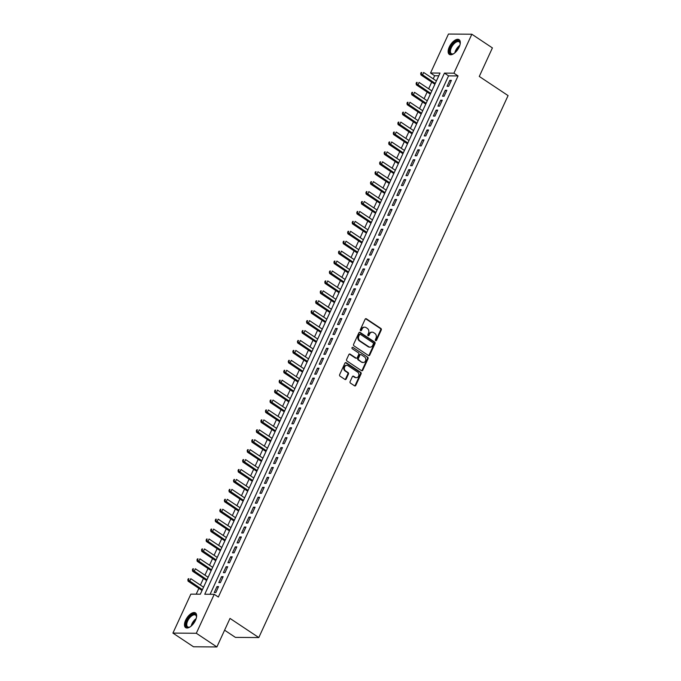 <?xml version="1.0" encoding="UTF-8"?>
<svg xmlns="http://www.w3.org/2000/svg" width="681" height="681" viewBox="0 0 681 681"><rect width="100%" height="100%" fill="white"/><g stroke="black" fill="none" stroke-linecap="round" stroke-linejoin="round"><path stroke-width="1.02" d="M375.631 340.645A0.775 0.647 90.4 0 0 376.508 340.338L381.266 329.987A1.115 0.919 90.4 0 0 380.909 328.48L366.378 318.81A1.115 0.919 90.4 0 0 365.118 319.244L360.36 329.595A0.775 0.647 90.4 0 0 361.492 330.353L362.105 329.008A3.558 2.954 90.4 0 1 364.718 327.169A3.558 2.954 90.4 0 1 366.123 327.612L367.331 328.421A3.558 2.954 90.4 0 1 368.481 333.256L367.868 334.592A0.775 0.647 90.4 0 0 369 335.35L369.613 334.005A3.558 2.954 90.4 0 1 372.226 332.166A3.558 2.954 90.4 0 1 373.631 332.609L374.839 333.409A3.558 2.954 90.4 0 1 375.989 338.253L375.376 339.589A0.775 0.647 90.4 0 0 375.631 340.645A0.775 0.647 90.4 0 0 375.878 340.338L380.636 329.987A1.115 0.919 90.4 0 0 380.279 328.472L365.74 318.802A1.115 0.919 90.4 0 0 365.62 318.734M360.598 330.651A0.775 0.647 90.4 0 0 360.853 330.345L361.475 329.008L362.105 329.008M368.115 335.648A0.775 0.647 90.4 0 0 368.361 335.341L368.983 334.005L369.613 334.005M185.624 620.238A8.844 4.333 123.6 0 1 195.456 612.917A8.844 4.333 123.6 0 1 195.49 620.314A8.844 4.333 123.6 0 1 185.658 627.635A8.844 4.333 123.6 0 1 185.624 620.238M449.281 47.006A8.844 4.333 123.6 0 1 459.113 39.685A8.844 4.333 123.6 0 1 459.147 47.083A8.844 4.333 123.6 0 1 449.315 54.403A8.844 4.333 123.6 0 1 449.281 47.006M350.102 381.59A1.115 0.919 90.4 0 0 350.46 383.105L354.537 385.812A1.115 0.919 90.4 0 0 355.788 385.378L361.083 373.886A1.115 0.919 90.4 0 0 360.717 372.371L346.186 362.701A1.115 0.919 90.4 0 0 344.935 363.143L339.64 374.635A1.115 0.919 90.4 0 0 340.006 376.15L344.926 379.428A1.115 0.919 90.4 0 0 346.186 378.985L348.451 374.065A1.115 0.919 90.4 0 0 348.085 372.558L345.642 370.932A2.979 2.469 90.4 0 1 344.458 367.57A2.979 2.469 90.4 0 1 346.867 365.348A2.979 2.469 90.4 0 1 348.042 365.723L357.61 372.081A2.979 2.469 90.4 0 1 358.802 375.444A2.979 2.469 90.4 0 1 356.393 377.666A2.979 2.469 90.4 0 1 355.21 377.3L353.618 376.235A1.115 0.919 90.4 0 0 352.366 376.67L350.102 381.59M471.848 34.229L492.406 47.908L479.279 76.451L508.077 95.595L258.797 637.561L230.008 618.416L216.881 646.95L196.315 633.27L172.923 633.092L190.85 594.13L200.325 594.207L440.02 73.08L430.537 73.012L448.456 34.05L471.848 34.229L453.921 73.19L444.446 73.114L204.751 594.241L214.234 594.309L196.315 633.27M214.234 594.309L218.346 597.05L458.041 75.923L453.921 73.19M368.472 355.516A1.115 0.919 90.4 0 0 369.732 355.082L375.018 343.582A1.115 0.919 90.4 0 0 374.661 342.066L360.121 332.405A1.115 0.919 90.4 0 0 358.87 332.839L353.584 344.339A1.115 0.919 90.4 0 0 353.941 345.846L368.472 355.516M368.046 358.734L362.76 370.226A1.115 0.919 90.4 0 1 361.509 370.668L346.969 360.998A1.115 0.919 90.4 0 1 346.612 359.483L348.876 354.563A1.115 0.919 90.4 0 1 350.128 354.129L356.027 358.053A1.115 0.919 90.4 0 0 357.278 357.61L358.785 354.35A1.115 0.919 90.4 0 0 358.419 352.835L352.29 348.757A0.775 0.647 90.4 0 1 352.911 347.395L367.689 357.219A1.115 0.919 90.4 0 1 368.046 358.734L367.417 358.725L362.13 370.226L362.76 370.226M448.66 86.317L451.401 80.358L449.818 80.341L447.077 86.3L448.66 86.317M444.097 96.242L446.838 90.284L445.255 90.275L442.514 96.225L444.097 96.242M439.526 106.168L442.267 100.209L440.692 100.201L437.951 106.151L439.526 106.168M434.963 116.093L437.704 110.135L436.121 110.126L433.38 116.076L434.963 116.093M430.401 126.019L433.142 120.06L431.558 120.052L428.817 126.002L430.401 126.019M425.829 135.945L428.57 129.986L426.996 129.977L424.254 135.928L425.829 135.945M421.267 145.87L424.008 139.911L422.424 139.903L419.683 145.862L421.267 145.87M416.704 155.796L419.445 149.837L417.862 149.829L415.121 155.787L416.704 155.796M412.133 165.721L414.874 159.763L413.299 159.754L410.558 165.713L412.133 165.721M407.57 175.647L410.311 169.688L408.728 169.68L405.987 175.638L407.57 175.647M403.007 185.572L405.748 179.622L404.165 179.605L401.424 185.564L403.007 185.572M398.436 195.498L401.177 189.548L399.602 189.531L396.861 195.49L398.436 195.498M393.873 205.424L396.614 199.473L395.031 199.456L392.29 205.415L393.873 205.424M389.311 215.349L392.052 209.399L390.468 209.382L387.727 215.341L389.311 215.349M384.739 225.275L387.48 219.325L385.906 219.308L383.165 225.266L384.739 225.275M380.177 235.2L382.918 229.25L381.334 229.233L378.602 235.192L380.177 235.2M375.614 245.134L378.355 239.176L376.772 239.159L374.031 245.117L375.614 245.134M371.051 255.06L373.784 249.101L372.209 249.093L369.468 255.043L371.051 255.06M366.48 264.986L369.221 259.027L367.638 259.018L364.905 264.969L366.48 264.986M361.917 274.911L364.658 268.952L363.075 268.944L360.334 274.894L361.917 274.911M357.355 284.837L360.087 278.878L358.512 278.87L355.771 284.82L357.355 284.837M352.784 294.762L355.525 288.804L353.941 288.795L351.209 294.745L352.784 294.762M348.221 304.688L350.962 298.729L349.379 298.721L346.638 304.679L348.221 304.688M343.658 314.613L346.391 308.655L344.816 308.646L342.075 314.605L343.658 314.613M339.087 324.539L341.828 318.58L340.245 318.572L337.512 324.531L339.087 324.539M334.524 334.465L337.265 328.506L335.682 328.497L332.941 334.456L334.524 334.465M329.962 344.39L332.694 338.44L331.119 338.423L328.378 344.382L329.962 344.39M325.39 354.316L328.131 348.366L326.548 348.349L323.815 354.307L325.39 354.316M320.828 364.241L323.569 358.291L321.985 358.274L319.244 364.233L320.828 364.241M316.265 374.167L318.997 368.217L317.423 368.2L314.682 374.158L316.265 374.167M311.694 384.093L314.435 378.142L312.851 378.125L310.119 384.084L311.694 384.093M307.131 394.018L309.872 388.068L308.289 388.051L305.548 394.01L307.131 394.018M302.568 403.952L305.301 397.993L303.726 397.976L300.985 403.935L302.568 403.952M297.997 413.878L300.738 407.919L299.155 407.91L296.422 413.861L297.997 413.878M293.434 423.803L296.175 417.845L294.592 417.836L291.851 423.786L293.434 423.803M288.872 433.729L291.604 427.77L290.029 427.762L287.288 433.712L288.872 433.729M284.3 443.654L287.041 437.696L285.458 437.687L282.726 443.637L284.3 443.654M279.738 453.58L282.479 447.621L280.895 447.613L278.154 453.563L279.738 453.58M275.175 463.506L277.908 457.547L276.333 457.538L273.592 463.497L275.175 463.506M270.604 473.431L273.345 467.472L271.762 467.464L269.029 473.423L270.604 473.431M266.041 483.357L268.782 477.398L267.199 477.39L264.458 483.348L266.041 483.357M261.478 493.282L264.211 487.324L262.636 487.315L259.895 493.274L261.478 493.282M256.907 503.208L259.648 497.258L258.065 497.241L255.332 503.199L256.907 503.208M252.345 513.133L255.086 507.183L253.502 507.166L250.761 513.125L252.345 513.133M247.782 523.059L250.514 517.109L248.94 517.092L246.199 523.051L247.782 523.059M243.211 532.985L245.952 527.034L244.368 527.017L241.636 532.976L243.211 532.985M238.648 542.91L241.389 536.96L239.806 536.943L237.065 542.902L238.648 542.91M234.085 552.836L236.818 546.886L235.243 546.869L232.502 552.827L234.085 552.836M229.514 562.77L232.255 556.811L230.672 556.794L227.939 562.753L229.514 562.77M224.951 572.695L227.692 566.737L226.109 566.728L223.368 572.678L224.951 572.695M220.389 582.621L223.121 576.662L221.546 576.654L218.805 582.604L220.389 582.621M458.041 75.923L448.558 75.855L210.106 594.275M216.975 586.579L214.243 592.53L215.817 592.547L218.558 586.588L216.975 586.579L218.192 587.388M438.777 75.778L434.648 75.744L433.218 78.843M431.711 82.12L428.655 88.777M427.149 92.046L424.093 98.702M422.586 101.98L419.522 108.628M418.015 111.905L414.959 118.554M413.452 121.831L410.396 128.479M408.889 131.756L405.825 138.405M404.318 141.682L401.262 148.33M399.756 151.608L396.7 158.256M395.193 161.533L392.128 168.181M390.622 171.459L387.566 178.107M386.059 181.384L383.003 188.033M381.496 191.31L378.432 197.958M376.925 201.236L373.869 207.884M372.362 211.161L369.306 217.809M367.8 221.087L364.735 227.735M363.228 231.012L360.172 237.66M358.666 240.938L355.61 247.595M354.103 250.863L351.038 257.52M349.532 260.797L346.476 267.446M344.969 270.723L341.913 277.371M340.406 280.649L337.342 287.297M335.835 290.574L332.779 297.222M331.272 300.5L328.216 307.148M326.71 310.425L323.654 317.074M322.139 320.351L319.083 326.999M317.576 330.276L314.52 336.925M313.013 340.202L309.957 346.85M308.442 350.128L305.386 356.776M303.879 360.053L300.823 366.701M299.317 369.979L296.261 376.627M294.745 379.904L291.689 386.553M290.183 389.83L287.127 396.478M285.62 399.756L282.564 406.412M281.049 409.681L277.993 416.338M276.486 419.615L273.43 426.263M271.923 429.541L268.867 436.189M267.352 439.466L264.296 446.115M262.789 449.392L259.733 456.04M258.227 459.317L255.171 465.966M253.664 469.243L250.599 475.891M249.093 479.169L246.037 485.817M244.53 489.094L241.474 495.742M239.967 499.02L236.903 505.668M235.396 508.945L232.34 515.594M230.833 518.871L227.777 525.519M226.271 528.797L223.206 535.445M221.7 538.722L218.644 545.37M217.137 548.648L214.081 555.296M212.574 558.573L209.51 565.23M208.003 568.499L204.947 575.156M203.44 578.433L200.384 585.081M198.878 588.358L196.196 594.173M224.594 630.189L235.405 637.382L258.797 637.561M216.881 646.95L193.489 646.771L172.923 633.092M434.648 75.744L430.537 73.012M448.558 75.855L444.446 73.114M449.818 80.341L451.035 81.15M445.255 90.275L446.472 91.075M440.692 100.201L441.901 101.009M436.121 110.126L437.338 110.935M431.558 120.052L432.775 120.86M426.996 129.977L428.204 130.786M422.424 139.903L423.642 140.712M417.862 149.829L419.079 150.637M413.299 159.754L414.508 160.563M408.728 169.68L409.945 170.488M404.165 179.605L405.382 180.414M399.602 189.531L400.811 190.339M395.031 199.456L396.248 200.265M390.468 209.382L391.686 210.191M385.906 219.308L387.114 220.116M381.334 229.233L382.552 230.042M376.772 239.159L377.989 239.967M372.209 249.093L373.418 249.893M367.638 259.018L368.855 259.827M363.075 268.944L364.292 269.753M358.512 278.87L359.721 279.678M353.941 288.795L355.159 289.604M349.379 298.721L350.596 299.529M344.816 308.646L346.025 309.455M340.245 318.572L341.462 319.38M335.682 328.497L336.899 329.306M331.119 338.423L332.328 339.232M326.548 348.349L327.765 349.157M321.985 358.274L323.203 359.083M317.423 368.2L318.631 369.008M312.851 378.125L314.069 378.934M308.289 388.051L309.506 388.86M303.726 397.976L304.935 398.785M299.155 407.91L300.372 408.711M294.592 417.836L295.809 418.645M290.029 427.762L291.238 428.57M285.458 437.687L286.675 438.496M280.895 447.613L282.113 448.421M276.333 457.538L277.542 458.347M271.762 467.464L272.979 468.273M267.199 477.39L268.416 478.198M262.636 487.315L263.845 488.124M258.065 497.241L259.282 498.049M253.502 507.166L254.72 507.975M248.94 517.092L250.148 517.9M244.368 527.017L245.586 527.826M239.806 536.943L241.023 537.752M235.243 546.869L236.452 547.677M230.672 556.794L231.889 557.603M226.109 566.728L227.326 567.528M221.546 576.654L222.755 577.462M372.226 332.166L371.596 332.158A3.558 2.954 90.4 0 0 368.983 334.005M364.718 327.169L364.088 327.169A3.558 2.954 90.4 0 0 361.475 329.008M368.6 355.584A1.115 0.919 90.4 0 0 369.093 355.073L374.388 343.573A1.115 0.919 90.4 0 0 374.022 342.066L359.491 332.396A1.115 0.919 90.4 0 0 359.364 332.328M373.392 343.896A0.775 0.647 90.4 0 0 373.145 342.841L360.385 334.354A0.775 0.647 90.4 0 0 359.508 334.66L358.853 336.073A3.558 2.954 90.4 0 0 360.002 340.909L368.727 346.714A3.558 2.954 90.4 0 0 370.132 347.157A3.558 2.954 90.4 0 0 372.745 345.31L373.392 343.896M359.755 334.354A0.775 0.647 90.4 0 0 358.87 334.66L359.508 334.66M370.132 347.157L369.502 347.148A3.558 2.954 90.4 0 1 368.098 346.706L359.372 340.909A3.558 2.954 90.4 0 1 358.223 336.073L358.87 334.66M361.628 370.736A1.115 0.919 90.4 0 0 362.13 370.226M356.461 358.189L355.831 358.18A1.115 0.919 90.4 0 1 355.388 358.044L349.498 354.12A1.115 0.919 90.4 0 0 349.37 354.052M352.911 347.395L367.689 357.219M362.139 362.122A2.979 2.469 90.4 0 0 363.313 362.488A2.979 2.469 90.4 0 0 365.731 360.266A2.979 2.469 90.4 0 0 364.539 356.904L361.168 354.665A1.115 0.919 90.4 0 0 359.909 355.099L358.41 358.368A1.115 0.919 90.4 0 0 358.768 359.874L361.509 362.113A2.979 2.469 90.4 0 0 362.684 362.479L363.313 362.488M360.726 354.529L360.096 354.52A1.115 0.919 90.4 0 0 359.279 355.099L359.909 355.099M361.509 362.113L358.138 359.874A1.115 0.919 90.4 0 1 357.78 358.359L359.279 355.099M367.417 358.725A1.115 0.919 90.4 0 0 367.059 357.219M356.393 377.666L355.754 377.657A2.979 2.469 90.4 0 1 354.58 377.291L352.988 376.227A1.115 0.919 90.4 0 0 352.86 376.159M346.867 365.348L346.237 365.348A2.979 2.469 90.4 0 0 343.82 367.57A2.979 2.469 90.4 0 0 345.012 370.924L345.642 370.932M345.054 379.496A1.115 0.919 90.4 0 0 345.548 378.985L347.812 374.065A1.115 0.919 90.4 0 0 347.455 372.55L345.012 370.924M354.656 385.889A1.115 0.919 90.4 0 0 355.159 385.378L360.445 373.878A1.115 0.919 90.4 0 0 360.087 372.362L345.556 362.701A1.115 0.919 90.4 0 0 345.429 362.632M436.393 80.954L423.642 72.475L422.501 74.961L420.926 74.944L434.887 84.231M421.301 73.497L421.76 72.509L421.13 72.501L420.671 73.497L435.253 83.44M421.13 72.501L421.76 72.509M420.926 74.944L420.671 73.497M453.963 53.527A7.653 3.754 123.6 0 1 453.12 53.918A7.653 3.754 123.6 0 1 450.609 47.449A7.653 3.754 123.6 0 1 456.398 41.132A7.653 3.754 123.6 0 1 460.135 43.38A7.653 3.754 123.6 0 1 460.092 44.308M460.135 43.686A7.082 3.473 -56.4 0 0 459.207 41.856A7.082 3.473 -56.4 0 0 451.333 47.721A7.082 3.473 -56.4 0 0 451.358 53.654A7.082 3.473 -56.4 0 0 453.401 53.808M459.53 40.043A8.785 4.307 -56.4 0 0 449.971 47.44A8.785 4.307 -56.4 0 0 449.809 54.65M190.305 626.758A7.653 3.754 123.6 0 1 189.463 627.15A7.653 3.754 123.6 0 1 186.075 623.328A7.653 3.754 123.6 0 1 191.753 614.892A7.653 3.754 123.6 0 1 196.477 616.611A7.653 3.754 123.6 0 1 196.434 617.539M196.477 616.918A7.082 3.473 -56.4 0 0 195.549 615.088A7.082 3.473 -56.4 0 0 192.119 615.598A7.082 3.473 -56.4 0 0 187.394 621.617A7.082 3.473 -56.4 0 0 187.701 626.886A7.082 3.473 -56.4 0 0 189.744 627.039M195.873 613.275A8.785 4.307 -56.4 0 0 191.829 614.032A8.785 4.307 -56.4 0 0 186.049 621.276A8.785 4.307 -56.4 0 0 186.151 627.882M431.831 90.888L419.079 82.401L417.938 84.887L416.355 84.87L430.324 94.157M416.738 83.422L417.198 82.435L416.559 82.427L416.108 83.422L430.69 93.365M416.559 82.427L417.198 82.435M416.355 84.87L416.108 83.422M427.268 100.814L414.516 92.327L413.376 94.812L411.792 94.795L425.753 104.091M412.175 93.348L412.626 92.361L411.996 92.352L411.537 93.348L426.119 103.291M411.996 92.352L412.626 92.361M411.792 94.795L411.537 93.348M422.697 110.739L409.945 102.252L408.804 104.738L407.229 104.721L421.19 114.016M407.604 103.274L408.064 102.286L407.434 102.278L406.974 103.274L421.556 113.216M407.434 102.278L408.064 102.286M407.229 104.721L406.974 103.274M418.134 120.665L405.382 112.178L404.242 114.663L402.658 114.646L416.627 123.942M403.041 113.199L403.501 112.212L402.863 112.203L402.411 113.199L416.993 123.142M402.863 112.203L403.501 112.212M402.658 114.646L402.411 113.199M413.571 130.59L400.82 122.103L399.679 124.589L398.096 124.572L412.065 133.868M398.479 123.125L398.93 122.137L398.3 122.129L397.84 123.125L412.422 133.067M398.3 122.129L398.93 122.137M398.096 124.572L397.84 123.125M409 140.516L396.248 132.029L395.108 134.515L393.533 134.506L407.493 143.793M393.907 133.059L394.367 132.063L393.737 132.054L393.277 133.05L407.859 142.993M393.737 132.054L394.367 132.063M393.533 134.506L393.277 133.05M404.437 150.441L391.686 141.963L390.545 144.44L388.962 144.432L402.931 153.719M389.345 142.984L389.804 141.988L389.166 141.98L388.715 142.976L403.297 152.919M389.166 141.98L389.804 141.988M388.962 144.432L388.715 142.976M399.875 160.367L387.123 151.889L385.982 154.366L384.399 154.357L398.368 163.644M384.782 152.91L385.233 151.914L384.603 151.906L384.144 152.902L398.734 162.844M384.603 151.906L385.233 151.914M384.399 154.357L384.144 152.902M395.303 170.293L382.552 161.814L381.411 164.291L379.836 164.283L393.797 173.57M380.211 162.836L380.67 161.84L379.581 162.827L394.163 172.778M380.041 161.84L380.67 161.84M379.836 164.283L379.581 162.827M390.741 180.218L377.989 171.74L376.848 174.217L375.265 174.208L389.234 183.495M375.648 172.761L376.108 171.765L375.469 171.765L375.018 172.753L389.6 182.704M375.469 171.765L376.108 171.765M375.265 174.208L375.018 172.753M386.178 190.144L373.426 181.665L372.286 184.142L370.702 184.134L384.671 193.421M371.085 182.687L371.537 181.691L370.447 182.678L385.037 192.629M370.907 181.691L371.537 181.691M370.702 184.134L370.447 182.678M381.607 200.069L368.855 191.591L367.714 194.068L366.14 194.059L380.1 203.347M366.514 192.612L366.974 191.616L365.884 192.604L380.466 202.555M366.344 191.616L366.974 191.616M366.14 194.059L365.884 192.604M377.044 209.995L364.292 201.516L363.152 203.994L361.568 203.985L375.537 213.272M361.951 202.538L362.411 201.542L361.773 201.542L361.322 202.529L375.903 212.481M361.773 201.542L362.411 201.542M361.568 203.985L361.322 202.529M372.481 219.92L359.73 211.442L358.589 213.919L357.006 213.911L370.975 223.198M357.389 212.463L357.84 211.468L356.75 212.455L371.341 222.406M357.21 211.468L357.84 211.468M357.006 213.911L356.75 212.455M367.91 229.846L355.159 221.368L354.018 223.853L352.443 223.836L366.404 233.123M352.818 222.389L353.277 221.393L352.188 222.389L366.77 232.332M352.647 221.393L353.277 221.393M352.443 223.836L352.188 222.389M363.348 239.772L350.596 231.293L349.455 233.779L347.872 233.762L361.841 243.049M348.255 232.315L348.715 231.327L348.076 231.319L347.625 232.315L362.207 242.257M348.076 231.319L348.715 231.327M347.872 233.762L347.625 232.315M358.785 249.706L346.033 241.219L344.892 243.704L343.309 243.687L357.278 252.974M343.692 242.24L344.143 241.253L343.513 241.244L343.054 242.24L357.644 252.183M343.513 241.244L344.143 241.253M343.309 243.687L343.054 242.24M354.214 259.631L341.462 251.144L340.321 253.63L338.746 253.613L352.707 262.909M339.121 252.166L339.581 251.178L338.951 251.17L338.491 252.166L353.073 262.108M338.951 251.17L339.581 251.178M338.746 253.613L338.491 252.166M349.651 269.557L336.899 261.07L335.759 263.556L334.175 263.538L348.144 272.834M334.558 262.091L335.018 261.104L334.38 261.095L333.928 262.091L348.51 272.034M334.38 261.095L335.018 261.104M334.175 263.538L333.928 262.091M345.088 279.482L332.337 270.995L331.196 273.481L329.613 273.464L343.582 282.76M329.996 272.017L330.447 271.029L329.817 271.021L329.357 272.017L343.948 281.96M329.817 271.021L330.447 271.029M329.613 273.464L329.357 272.017M340.517 289.408L327.765 280.921L326.625 283.407L325.05 283.39L339.01 292.685M325.424 281.943L325.884 280.955L325.254 280.947L324.794 281.943L339.376 291.885M325.254 280.947L325.884 280.955M325.05 283.39L324.794 281.943M335.954 299.334L323.203 290.847L322.062 293.332L320.479 293.324L334.448 302.611M320.862 291.877L321.321 290.881L320.683 290.872L320.232 291.868L334.814 301.811M320.683 290.872L321.321 290.881M320.479 293.324L320.232 291.868M331.392 309.259L318.64 300.781L317.499 303.258L315.916 303.249L329.885 312.536M316.299 301.802L316.75 300.806L316.12 300.798L315.661 301.794L330.251 311.736M316.12 300.798L316.75 300.806M315.916 303.249L315.661 301.794M326.82 319.185L314.069 310.706L312.928 313.183L311.353 313.175L325.314 322.462M311.728 311.728L312.187 310.732L311.558 310.723L311.098 311.719L325.68 321.662M311.558 310.723L312.187 310.732M311.353 313.175L311.098 311.719M322.258 329.11L309.506 320.632L308.365 323.109L306.782 323.1L320.751 332.388M307.165 321.653L307.625 320.657L306.986 320.657L306.535 321.645L321.117 331.596M306.986 320.657L307.625 320.657M306.782 323.1L306.535 321.645M317.695 339.036L304.943 330.557L303.803 333.035L302.219 333.026L316.188 342.313M302.602 331.579L303.054 330.583L301.964 331.57L316.554 341.521M302.424 330.583L303.054 330.583M302.219 333.026L301.964 331.57M313.124 348.961L300.381 340.483L299.231 342.96L297.657 342.952L311.617 352.239M298.031 341.504L298.491 340.509L297.401 341.496L311.983 351.447M297.861 340.509L298.491 340.509M297.657 342.952L297.401 341.496M308.561 358.887L295.809 350.409L294.669 352.886L293.085 352.877L307.054 362.164M293.468 351.43L293.928 350.434L293.29 350.434L292.839 351.422L307.42 361.373M293.29 350.434L293.928 350.434M293.085 352.877L292.839 351.422M303.998 368.813L291.247 360.334L290.106 362.811L288.523 362.803L302.492 372.09M288.906 361.356L289.357 360.36L288.267 361.347L302.858 371.298M288.727 360.36L289.357 360.36M288.523 362.803L288.267 361.347M299.427 378.738L286.684 370.26L285.535 372.737L283.96 372.728L297.92 382.015M284.335 371.281L284.794 370.285L283.705 371.273L298.287 381.224M284.164 370.285L284.794 370.285M283.96 372.728L283.705 371.273M294.864 388.664L282.113 380.185L280.972 382.671L279.389 382.654L293.358 391.941M279.772 381.207L280.231 380.211L279.593 380.211L279.142 381.207L293.724 391.149M279.593 380.211L280.231 380.211M279.389 382.654L279.142 381.207M290.302 398.589L277.55 390.111L276.409 392.596L274.826 392.579L288.795 401.867M275.209 391.132L275.66 390.145L275.03 390.136L274.571 391.132L289.161 401.075M275.03 390.136L275.66 390.145M274.826 392.579L274.571 391.132M285.731 408.523L272.987 400.036L271.838 402.522L270.263 402.505L284.224 411.792M270.638 401.058L271.098 400.07L270.468 400.062L270.008 401.058L284.59 411.001M270.468 400.062L271.098 400.07M270.263 402.505L270.008 401.058M281.168 418.449L268.416 409.962L267.275 412.448L265.692 412.431L279.661 421.726M266.075 410.983L266.535 409.996L265.896 409.988L265.445 410.983L280.027 420.926M265.896 409.988L266.535 409.996M265.692 412.431L265.445 410.983M276.605 428.375L263.853 419.888L262.713 422.373L261.129 422.356L275.098 431.652M261.513 420.909L261.964 419.922L261.334 419.913L260.874 420.909L275.464 430.852M261.334 419.913L261.964 419.922M261.129 422.356L260.874 420.909M272.034 438.3L259.291 429.813L258.142 432.299L256.567 432.282L270.527 441.577M256.941 430.835L257.401 429.847L256.771 429.839L256.311 430.835L270.893 440.777M256.771 429.839L257.401 429.847M256.567 432.282L256.311 430.835M267.471 448.226L254.72 439.739L253.579 442.224L251.996 442.207L265.965 451.503M252.379 440.76L252.838 439.773L252.2 439.764L251.749 440.76L266.331 450.703M252.2 439.764L252.838 439.773M251.996 442.207L251.749 440.76M262.909 458.151L250.157 449.664L249.016 452.15L247.433 452.141L261.402 461.429M247.816 450.694L248.267 449.698L247.637 449.69L247.177 450.686L261.768 460.628M247.637 449.69L248.267 449.698M247.433 452.141L247.177 450.686M258.337 468.077L245.594 459.598L244.445 462.076L242.87 462.067L256.831 471.354M243.245 460.62L243.704 459.624L243.074 459.615L242.615 460.611L257.197 470.554M243.074 459.615L243.704 459.624M242.87 462.067L242.615 460.611M253.775 478.002L241.023 469.524L239.882 472.001L238.299 471.993L252.268 481.28M238.682 470.545L239.142 469.549L238.503 469.541L238.052 470.537L252.634 480.48M238.503 469.541L239.142 469.549M238.299 471.993L238.052 470.537M249.212 487.928L236.46 479.45L235.32 481.927L233.736 481.918L247.705 491.205M234.119 480.471L234.57 479.475L233.481 480.463L248.071 490.414M233.941 479.475L234.57 479.475M233.736 481.918L233.481 480.463M244.641 497.854L231.898 489.375L230.748 491.852L229.174 491.844L243.134 501.131M229.548 490.397L230.008 489.401L228.918 490.388L243.5 500.339M229.378 489.401L230.008 489.401M229.174 491.844L228.918 490.388M240.078 507.779L227.326 499.301L226.186 501.778L224.611 501.769L238.571 511.056M224.985 500.322L225.445 499.326L224.807 499.326L224.355 500.314L238.937 510.265M224.807 499.326L225.445 499.326M224.611 501.769L224.355 500.314M235.515 517.705L222.764 509.226L221.623 511.703L220.04 511.695L234.009 520.982M220.423 510.248L220.874 509.252L219.784 510.239L234.375 520.19M220.244 509.252L220.874 509.252M220.04 511.695L219.784 510.239M230.944 527.63L218.201 519.152L217.06 521.629L215.477 521.62L229.437 530.908M215.851 520.173L216.311 519.177L215.222 520.165L229.803 530.116M215.681 519.177L216.311 519.177M215.477 521.62L215.222 520.165M226.381 537.556L213.63 529.077L212.489 531.555L210.914 531.546L224.875 540.833M211.289 530.099L211.748 529.103L211.11 529.103L210.659 530.09L225.241 540.042M211.11 529.103L211.748 529.103M210.914 531.546L210.659 530.09M221.819 547.481L209.067 539.003L207.926 541.489L206.343 541.472L220.312 550.759M206.726 540.024L207.177 539.029L206.088 540.024L220.678 549.967M206.547 539.029L207.177 539.029M206.343 541.472L206.088 540.024M217.248 557.407L204.504 548.929L203.364 551.414L201.78 551.397L215.741 560.684M202.155 549.95L202.615 548.963L201.985 548.954L201.525 549.95L216.107 559.893M201.985 548.954L202.615 548.963M201.78 551.397L201.525 549.95M212.685 567.341L199.933 558.854L198.792 561.34L197.218 561.323L211.178 570.61M197.592 559.876L198.052 558.888L197.413 558.88L196.962 559.876L211.544 569.818M197.413 558.88L198.052 558.888M197.218 561.323L196.962 559.876M208.122 577.267L195.37 568.78L194.23 571.265L192.646 571.248L206.615 580.544M193.029 569.801L193.481 568.814L192.851 568.805L192.4 569.801L206.981 579.744M192.851 568.805L193.481 568.814M192.646 571.248L192.4 569.801M203.551 587.192L190.808 578.705L189.667 581.191L188.084 581.174L202.044 590.47M188.458 579.727L188.918 578.739L188.288 578.731L187.828 579.727L202.41 589.669M188.288 578.731L188.918 578.739M188.084 581.174L187.828 579.727M375.878 340.338L376.508 340.338M360.853 330.345L361.492 330.353M368.361 335.341L369 335.35M365.74 318.802L366.378 318.81M380.279 328.472L380.909 328.48M380.636 329.987L381.266 329.987M359.491 332.396L360.121 332.405M374.022 342.066L374.661 342.066M374.388 343.573L375.018 343.582M369.093 355.073L369.732 355.082M358.223 336.073L358.853 336.073M359.372 340.909L360.002 340.909M368.098 346.706L368.727 346.714M349.498 354.12L350.128 354.129M355.388 358.044L356.027 358.053M357.78 358.359L358.41 358.368M358.138 359.874L358.768 359.874M352.988 376.227L353.618 376.235M354.58 377.291L355.21 377.3M347.455 372.55L348.085 372.558M347.812 374.065L348.451 374.065M345.548 378.985L346.186 378.985M345.556 362.701L346.186 362.701M360.087 372.362L360.717 372.371M360.445 373.878L361.083 373.886M355.159 385.378L355.788 385.378M454.848 52.837A7.082 3.473 123.6 0 1 455.615 50.573A7.082 3.473 123.6 0 1 459.803 45.389M459.428 46.436A6.853 3.362 -56.4 0 0 456.151 50.845A6.853 3.362 -56.4 0 0 455.666 52.079M191.191 626.069A7.082 3.473 123.6 0 1 196.145 618.62M195.77 619.667A6.853 3.362 -56.4 0 0 192.008 625.32M359.449 334.252L360.079 334.26"/></g></svg>
